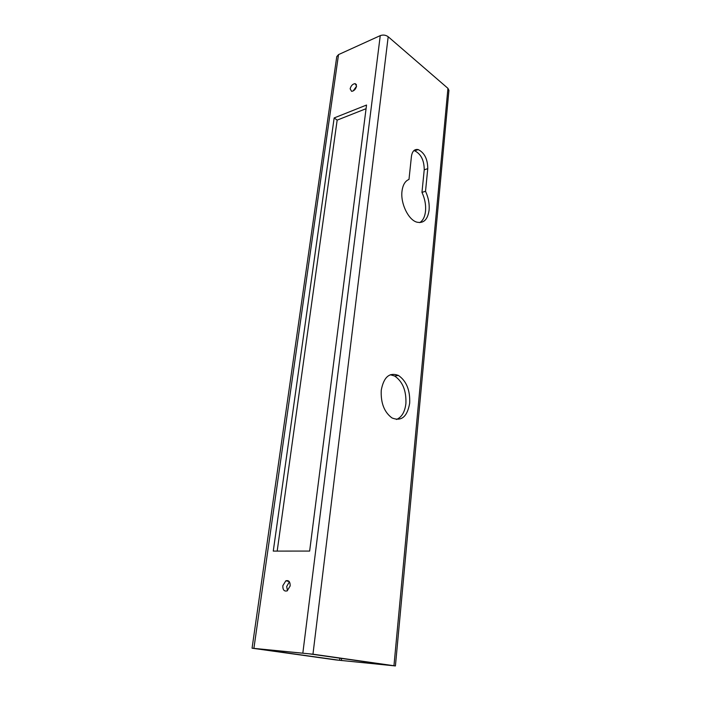 <?xml version="1.0" encoding="UTF-8"?>
<svg xmlns="http://www.w3.org/2000/svg" width="701" height="701" viewBox="0 0 701 701"><rect width="100%" height="100%" fill="white"/><g stroke="black" fill="none" stroke-linecap="round" stroke-linejoin="round"><path stroke-width="1.05" d="M356.546 86.258L353.111 90.99M356.564 86.127L355.118 83.621C352.656 83.962 350.999 85.688 350.141 88.817L351.595 91.34C354.058 90.981 355.705 89.246 356.564 86.127M289.382 581.795L286.683 586.509L287.48 590.689M290.161 585.948C290.232 581.76 288.794 580.042 285.842 580.805L282.827 585.712C282.748 589.918 284.194 591.635 287.182 590.855L290.161 585.948M353.847 204.526L353.374 208.197M413.844 150.645L414.659 150.794C420.977 153.957 424.166 160.292 424.228 169.8L421.967 192.372L425.525 191.285L427.759 168.652C427.689 159.127 424.499 152.765 418.19 149.585C414.475 148.91 412.223 151.206 411.426 156.472L408.99 179.43C405.143 180.972 402.812 184.898 401.997 191.215C400.42 203.29 408.227 219.579 416.622 222.094C423.553 223.733 427.706 219.737 429.1 210.107C429.599 203.816 428.407 197.542 425.525 191.285M421.967 192.372C424.85 198.611 426.042 204.858 425.525 211.132C424.911 216.758 422.975 220.587 419.741 222.62M409.691 403.101C410.19 390.22 406.44 381.002 398.448 375.456C389.502 372.038 383.771 376.954 381.256 390.194C380.643 402.926 384.218 412.17 391.99 417.936C401.428 421.704 407.334 416.762 409.691 403.101M390.334 374.737L394.672 376.034C402.663 381.554 406.414 390.737 405.897 403.583C404.88 411.978 401.726 417.27 396.433 419.478M395.417 665.941L448.929 90.385L447.939 88.344L388.188 36.741C385.76 34.989 383.114 34.621 380.257 35.628L338.522 54.608L336.76 56.615L252.062 648.197L335.91 659.93L395.417 665.941L312.961 654.191L252.062 648.197M273.267 551.1L309.649 551.074L366.535 105.045L334.158 117.943L273.267 551.1M257.872 648.863L339.599 660.298L390.194 665.337L308.834 653.788L257.872 648.863M366.062 108.699L337.155 120.125L277.184 551.091M334.158 117.943L337.155 120.125M302.85 652.99L380.257 35.628M312.961 654.191L388.188 36.741M253.902 648.311L338.522 54.608M393.962 665.687L447.939 88.344M341.352 660.508L341.589 658.432M339.599 660.298L339.836 658.186M424.228 169.8L427.759 168.652M355.118 83.621L356.441 84.646M285.842 580.805L289.18 581.515M394.672 376.034L398.448 375.456M414.659 150.794L418.19 149.585"/></g></svg>
